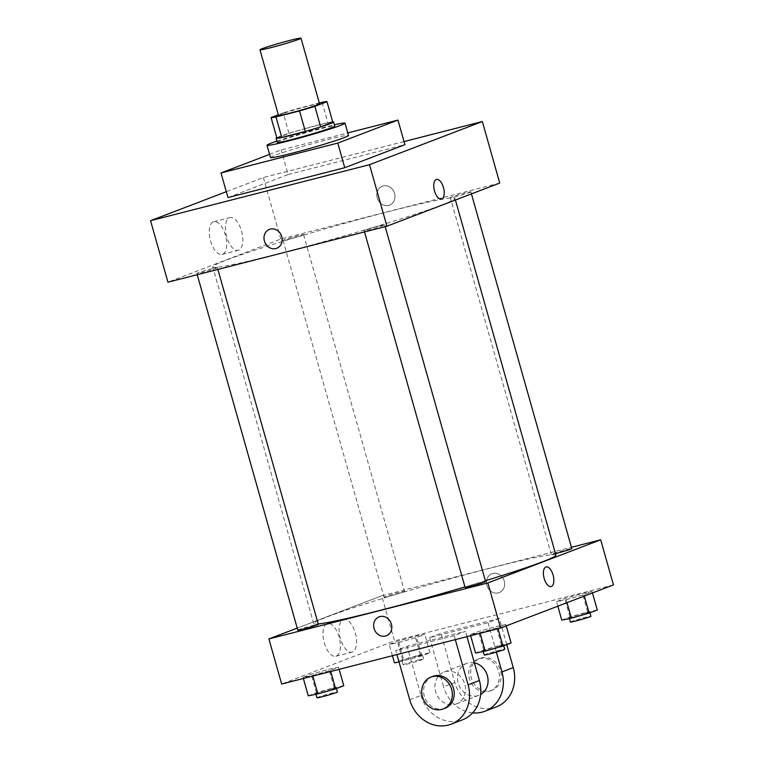 <?xml version="1.0" encoding="UTF-8"?>
<svg xmlns="http://www.w3.org/2000/svg" width="764" height="764" viewBox="0 0 764 764"><rect width="100%" height="100%" fill="white"/><g stroke="black" fill="none" stroke-linecap="round" stroke-linejoin="round"><path stroke-width="0.57" stroke-dasharray="3.82 2.86" d="M278.516 115.421A21.335 1.022 164.2 0 1 308.436 106.024A21.335 1.022 164.2 0 1 319.562 103.808M276.874 138.036L289.012 133.394L283.205 112.891L278.325 114.762M319.333 102.997L298.552 108.307A29.061 1.385 164.2 0 0 283.205 112.891M322.093 102.29L327.89 122.794L304.349 128.81L298.552 108.307M327.89 122.794A29.061 1.385 164.2 0 1 332.798 122.202M289.012 133.394A29.061 1.385 164.2 0 1 304.349 128.81M332.712 121.887A29.863 1.423 -15.8 0 0 304.454 128.744A29.863 1.423 -15.8 0 0 276.788 137.711M277.265 142.352A29.863 1.423 164.2 0 1 319.161 129.183A29.863 1.423 164.2 0 1 334.737 126.089M276.912 141.092A40.53 1.939 164.2 0 1 323.869 127.387A40.53 1.939 164.2 0 1 334.384 124.828M270.485 157.556A40.53 1.939 164.2 0 1 327.345 139.688A40.53 1.939 164.2 0 1 348.479 135.486M269.587 154.376L281.181 149.945L347.754 132.926M227.958 197.561L288.143 174.545L281.181 149.945M288.143 174.545L404.92 144.683M404.041 141.579L263.37 177.544L226.306 191.716M302.429 235.207A10.667 0.506 -15.8 0 0 303.566 234.634A10.667 0.506 -15.8 0 0 293.166 237.05A10.667 0.506 -15.8 0 0 283.043 240.44A10.667 0.506 -15.8 0 0 290.95 238.712A10.667 0.506 -15.8 0 0 302.429 235.207M469.717 192.423A10.667 0.506 -15.8 0 0 470.853 191.859A10.667 0.506 -15.8 0 0 460.453 194.266A10.667 0.506 -15.8 0 0 450.33 197.666A10.667 0.506 -15.8 0 0 458.247 195.937A10.667 0.506 -15.8 0 0 469.717 192.423M379.097 225.924A10.667 0.506 164.2 0 1 384.655 224.817A10.667 0.506 164.2 0 1 374.532 228.207A10.667 0.506 164.2 0 1 364.132 230.623A10.667 0.506 164.2 0 1 379.097 225.924M499.742 183.064L280.78 239.056L167.946 282.193M216.222 268.164A10.667 0.506 -15.8 0 0 217.368 267.591A10.667 0.506 -15.8 0 0 206.958 270.007A10.667 0.506 -15.8 0 0 196.835 273.397A10.667 0.506 -15.8 0 0 204.752 271.678A10.667 0.506 -15.8 0 0 216.222 268.164M441.506 205.096A125.859 6.007 -15.8 0 0 454.952 198.363A125.859 6.007 -15.8 0 0 332.216 226.841A125.859 6.007 -15.8 0 0 212.745 266.894A125.859 6.007 -15.8 0 0 306.106 246.543A125.859 6.007 -15.8 0 0 441.506 205.096M394.577 193.464A10.133 8.929 -110.9 0 0 382.296 186.215A10.133 8.929 -110.9 0 0 377.569 198.869A10.133 8.929 -110.9 0 0 389.525 205.144A10.133 8.929 -110.9 0 0 394.577 193.464A10.133 8.929 69.1 0 1 389.525 205.144A10.133 8.929 69.1 0 1 377.569 198.879A10.133 8.929 69.1 0 1 382.286 186.215A10.133 8.929 69.1 0 1 394.577 193.464M280.78 239.056L263.37 177.544M210.539 240.918A16.875 7.927 75.7 0 0 222.162 254.422A16.875 7.927 75.7 0 0 225.657 236.105A16.875 7.927 75.7 0 0 213.796 221.722A16.875 7.927 75.7 0 0 210.539 240.918M226.688 236.783A16.875 7.927 -104.3 0 1 229.945 217.597A16.875 7.927 -104.3 0 1 241.806 231.979A16.875 7.927 -104.3 0 1 238.311 250.296A16.875 7.927 -104.3 0 1 226.688 236.783M436.473 179.445L436.473 179.445A10.133 4.756 75.7 0 0 434.372 190.437A10.133 4.756 75.7 0 0 441.487 199.07L441.487 199.07M276.702 248.29L276.702 248.29A10.133 8.929 -110.9 0 0 281.429 235.627A10.133 8.929 -110.9 0 0 269.463 229.362L269.463 229.362M485.379 580.764A125.859 6.007 164.2 0 1 464.951 586.905M318.206 623.968A125.859 6.007 164.2 0 1 313.689 623.634A125.859 6.007 164.2 0 1 490.268 568.158A125.859 6.007 164.2 0 1 555.896 555.094M403.373 591.938A10.667 0.506 -15.8 0 0 404.509 591.374A10.667 0.506 -15.8 0 0 394.109 593.781A10.667 0.506 -15.8 0 0 383.986 597.181A10.667 0.506 -15.8 0 0 389.544 596.073A10.667 0.506 -15.8 0 0 403.373 591.938M465.075 587.363A10.667 0.506 164.2 0 1 480.04 582.655A10.667 0.506 164.2 0 1 485.598 581.547M555.485 553.633A10.667 0.506 164.2 0 1 551.274 554.397A10.667 0.506 164.2 0 1 566.239 549.698A10.667 0.506 164.2 0 1 571.806 548.59M297.788 630.138A10.667 0.506 164.2 0 1 312.743 625.439A10.667 0.506 164.2 0 1 318.311 624.331M381.723 595.796L571.434 547.282L381.723 595.796L297.206 628.104L381.723 595.796L394.482 640.9L281.658 684.038M399.028 661.968L421.843 655.884L429.989 652.771L420.372 654.719L402.618 659.771L394.472 662.885M416.934 656.037A10.667 0.506 164.2 0 1 422.492 654.929A10.667 0.506 164.2 0 1 412.369 658.32A10.667 0.506 164.2 0 1 401.969 660.736A10.667 0.506 164.2 0 1 416.934 656.037M398.865 642.495L416.628 637.434L424.765 634.321L415.158 636.269L397.395 641.321L389.258 644.434L398.865 642.495L416.628 637.434L424.765 634.321L415.158 636.269L397.395 641.321L389.258 644.434L398.865 642.495L404.089 660.946M421.843 655.884L416.628 637.434M429.989 652.771L424.765 634.321M420.372 654.719L415.158 636.269M402.618 659.771L397.395 641.321M392.448 655.703L389.258 644.434M418.089 660.134A10.667 0.506 164.2 0 1 423.657 659.026A10.667 0.506 164.2 0 1 413.534 662.426A10.667 0.506 164.2 0 1 403.134 664.833A10.667 0.506 164.2 0 1 418.089 660.134M343.79 685.738L334.174 687.676L316.42 692.728L308.274 695.842M330.736 688.994A10.667 0.506 164.2 0 1 336.294 687.886A10.667 0.506 164.2 0 1 326.171 691.277A10.667 0.506 164.2 0 1 315.771 693.693A10.667 0.506 164.2 0 1 330.736 688.994M312.667 675.452L330.42 670.391L338.567 667.278L328.95 669.226L311.196 674.278L303.05 677.391L312.667 675.452L330.42 670.391L338.567 667.278L328.95 669.226L311.196 674.278L303.05 677.391L312.667 675.452L312.839 676.064M330.736 671.489L330.42 670.391M339.149 669.331L338.567 667.278M334.174 687.676L328.95 669.226M316.42 692.728L311.196 674.278M303.365 678.489L303.05 677.391M316.926 697.79A10.667 0.506 164.2 0 1 331.891 693.091A10.667 0.506 164.2 0 1 337.459 691.983M597.286 609.997L587.669 611.945L569.915 616.997L561.769 620.11M584.231 613.253A10.667 0.506 164.2 0 1 589.789 612.145A10.667 0.506 164.2 0 1 579.666 615.545A10.667 0.506 164.2 0 1 569.266 617.961A10.667 0.506 164.2 0 1 584.231 613.253M566.162 599.711L583.916 594.659L592.062 591.546L582.445 593.485L564.691 598.546L556.545 601.66L566.162 599.711L583.916 594.659L592.062 591.546L582.445 593.485L564.691 598.546L556.545 601.66L566.162 599.711L566.993 602.672M584.307 596.044L583.916 594.659M592.453 592.931L592.062 591.546M587.669 611.945L582.445 593.485M569.915 616.997L564.691 598.546M557.825 606.177L556.545 601.66M570.421 622.058A10.667 0.506 164.2 0 1 585.386 617.36A10.667 0.506 164.2 0 1 590.944 616.252M511.078 642.954L501.471 644.902L483.707 649.954L475.571 653.067M498.023 646.21A10.667 0.506 164.2 0 1 503.591 645.112A10.667 0.506 164.2 0 1 493.468 648.502A10.667 0.506 164.2 0 1 483.058 650.918A10.667 0.506 164.2 0 1 498.023 646.21M479.964 632.678L497.717 627.616L505.864 624.503L496.247 626.451L478.493 631.503L470.347 634.617L479.964 632.678L497.717 627.616L505.864 624.503L496.247 626.451L478.493 631.503L470.347 634.617L479.964 632.678L480.136 633.28M498.023 628.705L497.717 627.616M506.255 625.897L505.864 624.503M501.471 644.902L496.247 626.451M483.707 649.954L478.493 631.503M470.653 635.705L470.347 634.617M484.223 655.015A10.667 0.506 164.2 0 1 499.188 650.317A10.667 0.506 164.2 0 1 504.746 649.209M504.221 580.955A10.133 8.929 69.1 0 1 499.179 592.635A10.133 8.929 69.1 0 1 487.212 586.36A10.133 8.929 69.1 0 1 491.94 573.707A10.133 8.929 69.1 0 1 504.221 580.955A10.133 8.929 -110.9 0 0 491.94 573.707A10.133 8.929 -110.9 0 0 487.212 586.36A10.133 8.929 -110.9 0 0 499.179 592.635A10.133 8.929 -110.9 0 0 504.23 580.955M613.454 584.909L394.482 640.9M324.251 642.753A16.875 7.927 75.7 0 0 335.873 656.266A16.875 7.927 75.7 0 0 339.369 637.95A16.875 7.927 75.7 0 0 327.508 623.567A16.875 7.927 75.7 0 0 324.251 642.753M340.4 638.628A16.875 7.927 -104.3 0 1 343.657 619.432A16.875 7.927 -104.3 0 1 355.508 633.824A16.875 7.927 -104.3 0 1 352.013 652.131A16.875 7.927 -104.3 0 1 340.4 638.628M386.345 635.772L386.355 635.772A10.133 8.929 -110.9 0 0 391.072 623.118A10.133 8.929 -110.9 0 0 379.116 616.844L379.116 616.844M546.117 566.926L546.117 566.926A10.133 4.756 75.7 0 0 544.016 577.928A10.133 4.756 75.7 0 0 551.14 586.561L551.14 586.561M455.315 639.63L454.188 635.629L465.467 631.322L407.078 646.249L395.8 650.565L396.927 654.557M454.188 635.629L395.8 650.565M506.742 644.615L499.322 618.372L488.034 622.689L429.645 637.625L440.923 633.308L454.847 682.51A34.132 30.092 -110.9 0 0 496.237 706.929M499.322 618.372L440.923 633.308M474.387 662.846A17.066 15.041 -110.9 0 0 466.67 663.419A17.066 15.041 -110.9 0 0 458.419 683.923A17.066 15.041 -110.9 0 0 477.404 695.765A17.066 15.041 -110.9 0 0 478.856 695.297A17.066 15.041 -110.9 0 0 480.651 694.457M488.034 622.689L496.361 652.103M429.645 637.625L443.569 686.826L454.847 682.51M472.649 712.869A34.132 30.092 69.1 0 1 443.569 686.826M454.838 704.389A17.066 15.041 -110.9 0 0 456.289 703.93A17.066 15.041 -110.9 0 0 464.254 682.615A17.066 15.041 -110.9 0 0 444.104 672.053A17.066 15.041 -110.9 0 0 435.852 692.547A17.066 15.041 -110.9 0 0 454.838 704.389M409.724 699.767L421.002 695.45L407.078 646.249M466.976 636.651L465.467 631.322M421.002 695.45A34.132 30.092 -110.9 0 0 462.382 719.869M488.683 691.449A17.066 15.041 -110.9 0 0 490.144 690.99A17.066 15.041 -110.9 0 0 498.099 669.675A17.066 15.041 -110.9 0 0 477.949 659.103A17.066 15.041 -110.9 0 0 469.698 679.607A17.066 15.041 -110.9 0 0 488.683 691.449M490.564 690.732A17.066 15.041 -110.9 0 0 492.026 690.264A17.066 15.041 -110.9 0 0 499.981 668.958A17.066 15.041 -110.9 0 0 479.83 658.387A17.066 15.041 -110.9 0 0 471.579 678.89A17.066 15.041 -110.9 0 0 490.564 690.732M432.825 676.36A17.066 15.041 -110.9 0 0 424.86 697.675A17.066 15.041 -110.9 0 0 445.011 708.247M222.162 254.422L238.311 250.296M213.796 221.722L229.945 217.597M455.42 200.015L454.952 198.363M313.689 623.634L212.745 266.894M283.043 240.44L383.986 597.181M303.566 234.634L404.509 591.374M385.171 226.65L384.655 224.817M364.504 231.931L364.132 230.623M471.436 193.884L470.853 191.859M551.274 554.397L450.33 197.666M217.883 269.425L217.368 267.591M197.207 274.715L196.835 273.397M423.657 659.026L422.492 654.929M403.134 664.833L401.969 660.736M336.475 688.526L336.294 687.886M315.943 694.295L315.771 693.693M589.97 612.795L589.789 612.145M569.438 618.563L569.266 617.961M503.772 645.752L503.591 645.112M483.23 651.52L483.058 650.918M335.873 656.266L352.013 652.131M327.508 623.567L343.657 619.432M466.67 663.419L444.104 672.053M478.856 695.297L456.289 703.93M479.83 658.387L477.949 659.103M492.026 690.264L490.144 690.99"/><path stroke-width="1.15" d="M289.871 40.416A21.335 1.022 164.2 0 1 300.997 38.2A21.335 1.022 164.2 0 1 280.751 44.99A21.335 1.022 164.2 0 1 259.951 49.813A21.335 1.022 164.2 0 1 289.871 40.416M300.997 38.2L319.562 103.808A21.335 1.022 164.2 0 1 299.316 110.599A21.335 1.022 164.2 0 1 278.516 115.421L259.951 49.813M278.325 114.762L271.077 117.532A29.061 1.385 164.2 0 0 275.985 116.94L299.526 110.923A29.061 1.385 164.2 0 0 314.873 106.339L327.002 101.698A29.061 1.385 164.2 0 0 322.093 102.29L319.333 102.997M314.873 106.339L320.67 126.834L332.798 122.202L327.002 101.698M320.67 126.834A29.061 1.385 164.2 0 1 305.333 131.418L299.526 110.923M271.077 117.532L276.874 138.036A29.061 1.385 164.2 0 0 281.782 137.444L305.333 131.418M276.788 137.711A29.863 1.423 -15.8 0 0 276.1 138.246A29.863 1.423 -15.8 0 0 298.256 133.413A29.863 1.423 -15.8 0 0 330.382 123.587A29.863 1.423 -15.8 0 0 333.572 121.982A29.863 1.423 -15.8 0 0 332.712 121.887M333.572 121.982L334.737 126.089A29.863 1.423 164.2 0 1 331.547 127.683A29.863 1.423 164.2 0 1 299.421 137.52A29.863 1.423 164.2 0 1 277.265 142.352L276.1 138.246M281.782 137.444L275.985 116.94M334.384 124.828A40.53 1.939 164.2 0 1 345.003 123.185A40.53 1.939 164.2 0 1 306.526 136.078A40.53 1.939 164.2 0 1 266.999 145.255A40.53 1.939 164.2 0 1 276.912 141.092M345.003 123.185L348.479 135.486A40.53 1.939 164.2 0 1 310.012 148.378A40.53 1.939 164.2 0 1 270.485 157.556L266.999 145.255M347.754 132.926L397.958 120.082L337.783 143.088L221.006 172.95L269.587 154.376M397.958 120.082L404.92 144.683L344.745 167.698L227.958 197.561L221.006 172.95M226.306 191.716L150.546 220.691L369.518 164.699L482.342 121.552L404.041 141.579M441.487 199.07A10.133 4.756 75.7 0 0 441.735 198.993A10.133 4.756 -104.3 0 1 441.496 199.07A10.133 4.756 -104.3 0 1 434.372 190.437A10.133 4.756 -104.3 0 1 436.473 179.445A10.133 4.756 -104.3 0 1 443.521 187.81A10.133 4.756 -104.3 0 1 441.735 198.993A10.133 4.756 75.7 0 0 443.521 187.81A10.133 4.756 75.7 0 0 436.473 179.445M150.546 220.691L167.946 282.193L386.918 226.201L499.742 183.064L482.342 121.552M386.918 226.201L369.518 164.699M264.411 241.042A10.133 8.929 69.1 0 1 269.463 229.362A10.133 8.929 69.1 0 1 281.429 235.637A10.133 8.929 69.1 0 1 276.702 248.29A10.133 8.929 69.1 0 1 264.411 241.042M344.745 167.698L337.783 143.088M269.463 229.362A10.133 8.929 -110.9 0 0 264.42 241.042A10.133 8.929 -110.9 0 0 276.702 248.29M455.42 200.015L555.896 555.094A125.859 6.007 164.2 0 1 542.45 561.836A125.859 6.007 164.2 0 1 485.379 580.764M464.951 586.905A125.859 6.007 164.2 0 1 318.206 623.968M385.171 226.65L485.598 581.547A10.667 0.506 164.2 0 1 475.475 584.947A10.667 0.506 164.2 0 1 465.075 587.363L364.504 231.931M471.436 193.884L571.806 548.59A10.667 0.506 164.2 0 1 570.66 549.163A10.667 0.506 164.2 0 1 555.485 553.633M217.883 269.425L318.311 624.331A10.667 0.506 164.2 0 1 317.175 624.904A10.667 0.506 164.2 0 1 305.695 628.409A10.667 0.506 164.2 0 1 297.788 630.138L197.207 274.715M500.63 628.046L281.658 684.038L268.899 638.933L297.206 628.104L268.899 638.933L487.862 582.942L600.695 539.804L571.434 547.282L600.695 539.804L613.454 584.909L500.63 628.046L487.862 582.942L600.695 539.804M392.448 655.703L394.472 662.885L399.028 661.968M303.365 678.489L308.274 695.842L317.891 693.903L335.644 688.851L343.79 685.738L339.149 669.331M317.891 693.903L312.839 676.064M335.644 688.851L330.736 671.489M336.475 688.526L337.459 691.983A10.667 0.506 164.2 0 1 327.326 695.383A10.667 0.506 164.2 0 1 316.926 697.79L315.943 694.295M557.825 606.177L561.769 620.11L571.386 618.171L589.139 613.11L597.286 609.997L592.453 592.931M571.386 618.171L566.993 602.672M589.139 613.11L584.307 596.044M589.97 612.795L590.944 616.252A10.667 0.506 164.2 0 1 580.821 619.642A10.667 0.506 164.2 0 1 570.421 622.058L569.438 618.563M470.653 635.705L475.571 653.067L485.178 651.129L502.941 646.067L511.078 642.954L506.255 625.897M485.178 651.129L480.136 633.28M502.941 646.067L498.023 628.705M503.772 645.752L504.746 649.209A10.667 0.506 164.2 0 1 494.623 652.599A10.667 0.506 164.2 0 1 484.223 655.015L483.23 651.52M379.116 616.844A10.133 8.929 -110.9 0 0 374.064 628.524A10.133 8.929 69.1 0 1 379.116 616.844A10.133 8.929 69.1 0 1 391.072 623.118A10.133 8.929 69.1 0 1 386.345 635.772A10.133 8.929 69.1 0 1 374.064 628.524A10.133 8.929 -110.9 0 0 386.355 635.772M268.899 638.933L487.862 582.942M551.14 586.561A10.133 4.756 75.7 0 0 551.379 586.485A10.133 4.756 -104.3 0 1 551.14 586.561A10.133 4.756 -104.3 0 1 544.025 577.918A10.133 4.756 -104.3 0 1 546.117 566.926A10.133 4.756 -104.3 0 1 553.165 575.302A10.133 4.756 -104.3 0 1 551.388 586.485A10.133 4.756 75.7 0 0 553.165 575.302A10.133 4.756 75.7 0 0 546.117 566.926M480.651 694.457A17.066 15.041 -110.9 0 0 487.718 677.124A17.066 15.041 -110.9 0 0 474.387 662.846M496.361 652.103L501.958 671.9A34.132 30.092 69.1 0 1 484.949 711.236A34.132 30.092 69.1 0 1 472.649 712.869M396.927 654.557L409.724 699.767A34.132 30.092 -110.9 0 0 451.104 724.186L462.382 719.869A34.132 30.092 -110.9 0 0 479.391 680.523L466.976 636.651M484.949 711.236L496.237 706.929A34.132 30.092 -110.9 0 0 513.246 667.583L506.742 644.615M443.13 708.963L445.011 708.247A17.066 15.041 -110.9 0 0 453.262 687.743A17.066 15.041 -110.9 0 0 434.277 675.901A17.066 15.041 -110.9 0 0 432.825 676.36L430.944 677.085A17.066 15.041 69.1 0 1 432.395 676.617A17.066 15.041 69.1 0 1 451.381 688.459A17.066 15.041 69.1 0 1 443.13 708.963A17.066 15.041 69.1 0 1 422.979 698.391A17.066 15.041 69.1 0 1 430.944 677.085M451.104 724.186A34.132 30.092 -110.9 0 0 468.112 684.84L455.315 639.63M501.958 671.9L513.246 667.583M468.112 684.84L479.391 680.523"/></g></svg>
